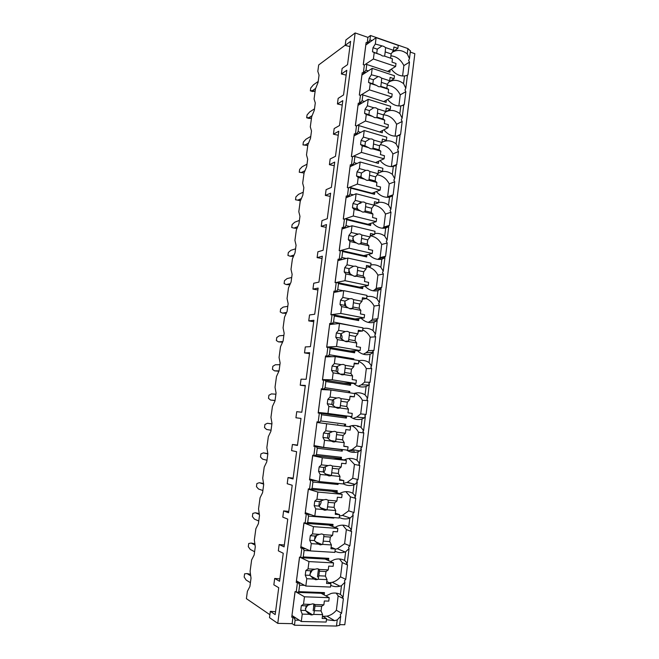 <?xml version="1.0" encoding="UTF-8"?>
<svg xmlns="http://www.w3.org/2000/svg" width="659" height="659" viewBox="0 0 659 659"><rect width="100%" height="100%" fill="white"/><g stroke="black" fill="none" stroke-linecap="round" stroke-linejoin="round"><path stroke-width="0.99" d="M339.682 624.641L344.797 624.748L414.841 53.676L410.277 52.094M410.409 50.998L407.905 48.56L370.506 35.512L367.928 37.382L355.16 32.95L345.893 39.968L345.176 45.405L349.921 46.567M345.201 45.183L318.684 64.961L317.819 71.353L319.055 75.134L318.066 82.416L315.439 88.965L314.071 99.007L315.29 102.952L314.302 110.284L311.674 116.75L310.298 126.858L311.501 130.976L310.504 138.365L307.877 144.733L306.501 154.923L307.687 159.206L306.682 166.653L304.063 172.938L302.67 183.202L303.84 187.658L302.827 195.163L300.207 201.349L298.807 211.696L299.96 216.325L298.939 223.887L296.336 229.983L294.919 240.403L296.056 245.214L295.026 252.834L292.423 258.83L290.998 269.333L292.118 274.325L291.08 282.003L288.485 287.901L287.052 298.486L288.148 303.659L287.102 311.394L284.515 317.193L283.073 327.861L284.153 333.215L283.098 341.016L280.52 346.708L279.062 357.458L280.124 363.01L279.062 370.869L276.492 376.462L275.025 387.286L276.063 393.028L274.992 400.952L272.431 406.438L270.948 417.353L271.978 423.292L270.898 431.266L268.337 436.653L266.846 447.65L267.851 453.787L266.763 461.827L264.21 467.099L262.71 478.187L263.691 484.522L262.595 492.627L260.05 497.792L258.542 508.962L259.506 515.503L258.402 523.674L255.865 528.724L254.341 539.985L255.28 546.731L254.168 554.969L251.639 559.895L250.099 571.254L251.021 578.207L249.901 586.51L247.38 591.321L246.392 598.66L269.893 614.715M352.804 483.747L346.931 482.487M354.361 451.209L349.954 450.394M346.164 75.11L341.395 73.989L346.799 70.282L343.553 94.954L338.166 98.364L337.424 103.974L342.227 105.061M338.256 135.252L333.429 134.205L338.784 131.232L335.48 156.315L330.151 158.984L329.401 164.684L334.245 165.689M330.208 196.382L325.34 195.418L330.629 193.194L327.276 218.697L322.004 220.6L321.238 226.399L326.139 227.322M322.037 258.517L317.111 257.636L322.342 256.194L318.931 282.126L313.725 283.238L312.943 289.128L317.893 289.968M313.725 321.683L308.742 320.892L313.915 320.258L310.438 346.634L305.298 346.931L304.507 352.911L309.516 353.669M305.274 385.919L300.24 385.21L305.339 385.416L301.814 412.246L296.739 411.686L295.932 417.773L300.998 418.432L297.44 445.468L292.398 444.479L297.489 445.097M288.757 511.425L283.617 510.898L288.584 512.784L292.201 485.255L287.209 483.739L288.032 477.544L293.14 478.121M279.886 578.89L274.688 578.462L279.573 581.271L283.255 553.263L278.337 550.842L279.169 544.54L284.342 545.018M355.16 32.95L277.76 623.365L269.506 617.648L270.338 611.338L275.569 611.709M274.688 578.462L273.847 584.821L278.724 587.713L275.19 614.6L270.338 611.338M283.617 510.898L282.793 517.142L287.752 519.111L284.095 546.879L279.169 544.54M292.398 444.479L291.591 450.616L296.616 451.695L293.033 478.978L288.032 477.544M304.507 352.911L309.648 352.697L306.147 379.296L301.039 379.172L300.24 385.21M312.943 289.128L318.14 288.09L314.705 314.244L309.532 314.953L308.742 320.892M321.238 226.399L326.502 224.562L323.116 250.28L317.885 251.796L317.111 257.636M329.401 164.684L334.723 162.081L331.395 187.378L326.098 189.668L325.34 195.418M337.424 103.974L342.812 100.629L339.533 125.507L334.179 128.554L333.429 134.205M345.176 45.405L350.604 41.352L347.54 64.648L342.128 68.429L341.395 73.989M295.932 417.773L300.998 418.416M390.177 69.87L389.881 72.193L365.737 64.121L364.353 65.043L363.257 64.681L366.124 42.522L367.22 42.901L367.928 37.382M364.353 65.043L363.315 73.067L362.219 72.712L359.394 95.069M386.38 100.061L386.092 102.359L361.799 94.558L360.432 95.398L359.328 95.053L362.219 72.712M360.432 95.398L359.386 103.488L358.282 103.142L355.432 125.688M382.558 130.498L382.269 132.772L357.837 125.251L356.47 126.001L355.366 125.671L358.282 103.142M356.47 126.001L355.415 134.148L354.311 133.826L351.436 156.562M378.694 161.191L378.414 163.432L353.842 156.199L352.483 156.85L351.371 156.537L354.311 133.826M352.483 156.85L351.42 165.071L350.308 164.766L347.408 187.683M374.806 192.14L374.526 194.339L350.827 188.153L349.814 187.403L348.463 187.963L347.342 187.667L350.308 164.766M348.463 187.963L347.392 196.25L346.263 195.962L343.339 219.068M370.885 223.343L370.613 225.51L346.749 219.711L345.753 218.862L343.273 219.052L346.263 195.962M344.402 219.332L343.323 227.693L342.194 227.421L339.245 250.717M366.931 254.802L366.659 256.936L342.647 251.532L341.659 250.593L339.179 250.708L342.194 227.421M340.316 250.964L339.228 259.391L338.092 259.144L335.118 282.637M362.936 286.525L362.672 288.626L338.512 283.625L337.523 282.587L335.052 282.62L338.092 259.144M336.189 282.859L335.093 291.36L333.948 291.13L330.95 314.821M358.916 318.519L358.661 320.587L334.335 315.99L333.355 314.854L330.884 314.804L333.948 291.13M332.029 315.027L330.925 323.602L329.772 323.388L326.749 347.277M354.863 350.777L354.608 352.812L330.126 348.627L329.154 347.4L326.683 347.268L329.772 323.388M327.836 347.466L326.724 356.115L325.562 355.918L322.506 380.012L323.775 380.185M350.769 383.307L350.522 385.309L325.884 381.545L324.92 380.218L322.44 380.004L325.562 355.918M323.61 380.185L322.482 388.901L321.312 388.728L318.239 413.028M346.642 416.117L346.403 418.078L321.6 414.75L320.645 413.317L318.165 413.02L321.312 388.728M319.343 413.177L318.206 421.974L317.028 421.818L313.939 446.25L317.028 421.818M313.857 446.324L315.043 446.456L313.89 455.328L312.712 455.196L309.508 479.909L310.702 480.024L309.541 488.97L308.354 488.863L305.125 513.789L306.32 513.888L305.158 522.908L303.956 522.818L300.702 547.967L301.904 548.041L300.726 557.143L299.524 557.069L296.237 582.441L297.448 582.49L296.262 591.675L295.051 591.625L291.739 617.211L292.958 617.244L292.126 623.661L277.76 623.365M363.323 64.706L366.124 42.522M369.658 42.275L368.603 41.912L367.22 42.901M299.326 620.234L295.108 620.135L294.211 618.051L292.958 617.244M295.108 620.135L294.458 625.21L292.126 623.661M304.573 585.357L299.623 585.151L298.708 583.182L297.448 582.49M299.623 585.151L298.782 591.65L324.459 592.622L323.149 593.355L297.522 592.4L298.782 591.65M297.522 592.4L296.262 591.675M310.167 550.842L304.096 550.479L303.173 548.617L301.904 548.041M304.096 550.479L303.264 556.913L328.767 558.354L328.487 560.595M300.726 557.143L301.995 557.753L303.264 556.913M333.891 517.603L333.825 518.089L308.527 516.104L307.596 514.349L306.32 513.888M308.527 516.104L307.704 522.48L333.034 524.391L332.762 526.557M305.158 522.908L306.427 523.403L307.704 522.48M338.182 483.434L338.051 484.472L312.918 482.026L311.987 480.386L310.702 480.024M312.918 482.026L312.102 488.352L337.268 490.716L337.004 492.808M309.541 488.97L310.826 489.357L312.102 488.352M342.441 449.562L342.243 451.135L317.276 448.244L316.336 446.703L315.043 446.456M317.276 448.244L316.468 454.512L341.469 457.321L341.214 459.339M313.89 455.328L315.183 455.608L316.468 454.512M321.6 414.75L320.793 420.969L345.629 424.215L345.382 426.167M318.206 421.974L319.508 422.139L320.793 420.969M325.884 381.545L325.085 387.714L349.756 391.397L349.583 392.789M322.482 388.901L323.791 388.967L325.085 387.714M330.126 348.627L329.335 354.74L353.85 358.842L353.743 359.699M326.724 356.115L328.034 356.074L329.335 354.74M334.335 315.99L333.553 322.053L357.862 326.889M330.925 323.602L332.251 323.454L333.553 322.053M338.512 283.625L337.738 289.631L343.141 290.734M335.093 291.36L336.419 291.113L337.738 289.631M342.647 251.532L341.881 257.488L346.288 258.468M339.228 259.391L340.563 259.045L341.881 257.488M346.749 219.711L345.991 225.617L349.74 226.515M343.323 227.693L344.673 227.248L345.991 225.617M350.827 188.153L350.069 194.01L353.339 194.858M347.392 196.25L348.743 195.715L350.069 194.01M354.855 156.858L354.105 162.674L357.021 163.473M351.42 165.071L352.779 164.445L354.105 162.674M358.858 125.828L358.117 131.586L360.753 132.36M355.415 134.148L356.783 133.431L358.117 131.586M362.829 95.044L362.096 100.761L364.509 101.511M359.386 103.488L362.096 100.761M366.766 64.524L366.033 70.192L368.266 70.925M363.315 73.067L366.033 70.192M368.603 41.912L369.946 39.869L372.022 40.586M370.506 35.512L369.946 39.869M296.023 618.093L294.211 618.051M295.117 591.625L291.739 617.211M326.444 619.724L334.632 620.679L337.243 619.88L336.477 626.05L294.458 625.21M330.744 585.332C333.635 586.741 336.691 587.029 339.92 586.189L341.469 585.686L340.39 594.426C337.523 592.968 334.451 592.647 331.156 593.454L325.958 595.917M324.459 592.622L324.162 594.937M335.011 551.229C338.215 552.835 341.584 553.082 345.11 551.97L345.662 551.781L344.591 560.447C341.411 558.783 338.009 558.494 334.393 559.606L330.48 561.509M339.237 517.422C342.606 519.168 346.14 519.416 349.822 518.163L348.759 526.763C345.275 524.885 341.576 524.646 337.663 526.063L335.003 527.389M343.43 483.904C346.774 485.699 350.283 486.012 353.941 484.835L352.886 493.36C349.113 491.268 345.135 491.087 340.975 492.817L339.542 493.542M346.601 450.048C350.16 452.42 353.974 452.997 358.026 451.794L356.989 460.237C352.927 457.947 348.702 457.816 344.319 459.858L344.138 459.957M349.945 416.472C353.644 419.379 357.689 420.228 362.079 419.017L361.05 427.403C357.153 425.113 353.084 424.857 348.842 426.62M353.611 383.398C357.367 386.644 361.527 387.69 366.099 386.528L365.078 394.84C361.577 392.698 357.878 392.237 353.982 393.448M357.367 350.67C361.148 354.188 365.383 355.399 370.086 354.303L369.065 362.541C365.86 360.514 362.45 359.913 358.826 360.745M361.157 318.264C364.946 322.012 369.238 323.371 374.04 322.35L373.027 330.521C369.839 328.446 366.453 327.787 362.854 328.544M364.962 286.154C368.76 290.1 373.085 291.599 377.961 290.66L376.956 298.766C373.793 296.641 370.424 295.924 366.849 296.616M368.768 254.341C372.557 258.46 376.915 260.083 381.849 259.226L380.853 267.266C377.706 265.099 374.353 264.325 370.803 264.951M372.574 222.8C376.355 227.075 380.729 228.83 385.704 228.055L384.716 236.029C381.586 233.821 378.258 232.989 374.732 233.55M376.363 191.547C380.136 195.954 384.518 197.824 389.527 197.14L388.546 205.048C385.441 202.799 382.129 201.918 378.628 202.404M380.136 160.549C383.892 165.088 388.283 167.065 393.316 166.48L392.352 174.322C389.082 171.9 385.622 170.994 381.965 171.604M383.892 129.823C387.632 134.477 392.031 136.561 397.08 136.059L396.117 143.843C392.154 140.894 388.069 140.103 383.859 141.463M387.624 99.352C391.355 104.114 395.746 106.297 400.812 105.893L399.856 113.603C394.963 109.987 390.144 109.485 385.408 112.104M391.339 69.137C395.046 74.006 399.436 76.279 404.511 75.966L403.563 83.619C398.489 79.805 393.555 79.319 388.761 82.153M407.905 48.56L407.246 53.873C402.13 49.944 397.179 49.409 392.393 52.242L392.138 52.415M322.828 616.338L326.996 616.157C330.629 615.358 333.751 613.389 336.37 610.242L338.149 595.893L336.189 593.116M313.182 610.778L314.03 604.048M308.873 614.023L309.944 614.048M337.243 619.88L340.719 616.231L340.233 614.682L341.576 613.191L343.372 598.66L342.4 597.103L343.092 596.972L340.39 594.426M343.372 598.66L338.149 595.893M407.064 75.505L407.929 74.772L409.486 62.144L408.613 60.471L409.47 58.651L407.246 53.873M341.469 585.686L344.912 582.243L344.41 580.818L345.753 579.36L347.524 564.952L346.56 563.387L347.26 563.148L344.591 560.447M345.662 551.781L349.064 548.543L348.553 547.242L349.88 545.817L351.642 531.533L350.687 529.96L351.395 529.605L348.759 526.763M339.393 516.162L342.392 515.387L350.184 518.023L353.183 515.124L352.664 513.954L353.982 512.562L355.728 498.393L354.773 496.812L355.498 496.351L352.886 493.36M343.487 483.385L347.309 482.33L355.094 484.34L357.269 481.993L356.733 480.938L358.043 479.579L359.773 465.534L358.834 463.944L359.567 463.376L356.989 460.237M347.886 450.838L352.112 449.545L359.822 450.945L361.321 449.133L360.778 448.202L362.079 446.876L363.793 432.947L362.854 431.357L363.595 430.673L361.05 427.403M353.067 418.424L356.816 417.04L364.394 417.847L365.341 416.554L364.781 415.747L366.075 414.445L367.771 400.639L366.841 399.033L367.598 398.25L365.078 394.84M358.199 386.215L361.412 384.807L368.809 385.062L369.32 384.246L368.752 383.554L370.037 382.286L371.725 368.587L370.795 366.981L371.561 366.091L369.065 362.541M363.266 354.196L365.902 352.862L373.274 352.203L372.689 351.626L373.966 350.39L375.638 336.807L374.716 335.184L375.49 334.204L373.027 330.521M368.241 322.383L370.309 321.197L377.179 320.472L376.594 319.961L377.862 318.758L379.526 305.282L378.612 303.659L379.395 302.58L376.956 298.766M373.118 290.784L374.625 289.803L381.083 288.7L380.474 288.56L381.734 287.382L383.381 274.02L382.467 272.389L383.258 271.211L380.853 267.266M381.849 259.226L384.93 257.661L384.312 257.414L385.564 256.269L387.204 243.014L386.298 241.375L387.097 240.098L384.716 236.029M385.704 228.055L388.752 226.663L388.126 226.523L389.37 225.403L390.993 212.256L390.087 210.608L390.902 209.241L388.546 205.048M389.527 197.14L392.542 195.912L391.907 195.88L393.143 194.792L394.749 181.752L393.851 180.096L394.675 178.638L392.352 174.322M391.957 166.612L396.685 164.618L395.606 165.87M396.685 164.618L398.481 151.488L397.591 149.832L398.415 148.275L396.117 143.843M397.08 136.059L400.038 135.161L399.379 135.334L400.598 134.296L402.179 121.47L401.29 119.806L402.13 118.159L399.856 113.603M400.812 105.893L403.736 105.152L404.28 104.419L405.845 91.692L404.972 90.019L405.812 88.29L403.563 83.619M407.344 75.414L404.511 75.966M407.929 74.772L406.405 75.678M339.607 625.259L336.477 626.05M355.094 484.34L353.941 484.835M359.822 450.945L358.026 451.794M364.394 417.847L362.079 419.017M368.809 385.062L366.099 386.528M373.076 352.606L370.086 354.303M377.179 320.472L374.04 322.35M381.083 288.7L377.961 290.66M395.655 165.483L393.316 166.48M341.576 613.191L336.37 610.242M313.898 604.006L313.593 606.395M355.514 275.981L355.456 276.426L354.435 276.212M250.708 575.826L247.01 573.577L244.596 573.841L244.159 577.037L246.137 580.019L250.42 582.704M250.502 574.253L247.01 573.577M255.041 545.042L251.153 543.057L248.723 543.51L248.286 546.682L250.288 549.441L254.605 551.731M254.868 543.799L251.153 543.057M259.349 514.465L255.264 512.768L252.817 513.41L252.389 516.557L254.407 519.103L258.756 521.005M259.218 513.542L255.264 512.768M263.625 484.101L259.349 482.709L256.886 483.533L256.458 486.663L258.493 489.003L262.883 490.51M263.534 483.484L259.349 482.709M267.834 453.927L263.402 452.881L260.923 453.894L260.494 456.992L262.554 459.125L266.977 460.254M267.818 453.606L263.402 452.881M271.887 423.951L267.422 423.276L264.926 424.47L264.506 427.551L266.582 429.479L271.038 430.228M271.895 423.894L267.422 423.276M359.765 426.702L357.442 426.406M275.907 394.206L271.409 393.901L268.897 395.268L268.485 398.324L270.577 400.054L275.067 400.433M275.05 400.565L270.577 400.054M279.902 364.691L275.371 364.748L272.842 366.289L272.431 369.32L274.539 370.852L279.062 370.869M278.889 371.239L274.539 370.852M283.856 335.398L279.301 335.81L276.764 337.532L276.352 340.538L278.477 341.873L282.859 341.543M282.579 342.169L278.477 341.873M287.794 306.328L283.205 307.094L280.643 308.98L280.24 311.962L282.382 313.107L286.632 312.465M286.237 313.346L282.382 313.107M291.69 277.472L287.069 278.584L284.507 280.643L284.103 283.609L286.261 284.556L290.364 283.634M289.853 284.787L286.261 284.556M295.562 248.838L290.916 250.296L288.329 252.512L287.934 255.453L290.108 256.219L294.071 255.041M293.444 256.466L290.108 256.219M299.408 220.419L294.73 222.215L292.135 224.587L291.731 227.512L293.93 228.088L297.744 226.688M297.011 228.401L293.93 228.088M300.537 200.575L295.512 199.776L297.72 200.171L301.385 198.573M295.512 199.776L295.907 196.876L298.519 194.339L303.222 192.214M300.109 200.764L297.72 200.171M304.054 172.987L299.26 172.238L301.484 172.46L304.993 170.689M299.26 172.238L299.647 169.363L302.275 166.661L307.012 164.215M303.857 173.078L301.484 172.46M307.778 145.491L302.975 144.906L305.224 144.947L308.577 143.036M302.975 144.906L303.371 142.047L306.007 139.197L310.768 136.421M307.58 145.606L305.224 144.947M311.476 118.2L309.005 118.447L306.674 117.763L308.931 117.64L312.135 115.613M306.674 117.763L307.061 114.93L309.705 111.931L314.5 108.842M311.279 118.323L308.931 117.64M315.142 91.107L312.663 91.543L310.34 90.827L312.613 90.53L315.653 88.413M310.34 90.827L310.727 88.009L313.387 84.854L318.198 81.461M314.944 91.247L312.613 90.53M329.22 582.754L332.227 582.309C335.431 581.419 338.191 579.599 340.505 576.831L342.276 562.605L339.509 558.964M345.753 579.36L340.505 576.831M300.768 583.273L298.708 583.182M299.59 557.077L296.237 582.441M301.995 557.753L327.449 559.178L328.767 558.354M347.524 564.952L342.276 562.605M317.473 576.946L318.486 568.956M326.798 581.518L330.958 583.635L326.551 583.446L327.037 579.632L318.223 579.236L318.816 575.768L325.422 576.081L327.037 579.632M325.093 559.046L333.545 562.918L333.116 566.32L328.734 566.097L328.256 569.895L319.458 569.458L317.308 568.725L314.994 569.228L308.041 568.882L305.842 570.537L305.249 575.134L310.002 575.356L313.75 579.039L306.773 578.726L305.834 586.049L330.53 587.062L330.958 583.635M333.545 562.918L308.972 561.583L308.041 568.882M313.75 579.039L315.908 579.755L318.223 579.236M328.256 569.895L325.991 571.534L325.422 576.081M318.816 575.768L319.393 571.213L325.991 571.534M319.393 571.213L319.458 569.458M314.994 569.228L310.595 570.776L310.002 575.356M305.842 570.537L310.595 570.776M305.249 575.134L306.773 578.726M309.821 574.277L312.424 569.977M296.501 580.933L305.834 586.049M299.647 557.077L308.972 561.583M335.258 549.219L337.359 548.716L344.616 543.7L346.362 529.597L342.721 525.141M349.88 545.817L344.616 543.7M305.603 548.766L303.173 548.617M304.021 522.826L300.702 547.967M306.427 523.403L331.716 525.297L333.034 524.391M351.642 531.533L346.362 529.597M331.106 547.225L335.291 548.996L330.917 548.725L331.395 544.944L322.638 544.383L323.207 541.146L329.764 541.574L331.395 544.944M328.792 525.075L337.853 528.452L337.433 531.829L333.075 531.516L332.606 535.289L323.866 534.688L321.732 533.922L319.434 534.375L312.523 533.897L310.315 535.701L309.73 540.256L314.45 540.569L318.198 544.095L311.27 543.65L310.34 550.916L334.863 552.39L335.291 548.996M337.853 528.452L313.445 526.665L312.523 533.897M318.198 544.095L320.34 544.853L322.638 544.383M332.606 535.289L330.332 537.069L329.764 541.574M323.207 541.146L323.775 536.624L330.332 537.069M323.775 536.624L323.866 534.688M319.434 534.375L315.035 536.022L314.45 540.569M310.315 535.701L315.035 536.022M309.73 540.256L311.27 543.65M314.343 540.1L316.814 535.19M300.941 546.649L310.34 550.916M304.005 522.974L313.445 526.665M342.392 515.387L348.685 510.849L350.423 496.861L345.835 491.647M353.982 512.562L348.685 510.849M333.528 517.57L333.825 518.089M310.677 514.597L307.596 514.349M308.42 488.871L305.125 513.789M310.826 489.357L335.942 491.696L337.268 490.716M355.728 498.393L350.423 496.861M325.941 510.132L326.016 509.605M335.373 513.229L339.583 514.654L335.242 514.3L335.711 510.552L327.021 509.827L327.556 506.82L334.072 507.372L335.711 510.552M331.889 491.326L342.128 494.291L341.708 497.636L337.383 497.248L336.914 500.988L328.231 500.222L326.114 499.423L323.833 499.827L316.963 499.225L314.747 501.169L314.17 505.684L318.857 506.087L322.605 509.465L315.727 508.896L314.804 516.096L339.163 518.015L339.583 514.654M342.128 494.291L317.885 492.059L316.963 499.225M322.605 509.465L324.739 510.255L327.021 509.827M336.914 500.988L334.632 502.908L334.072 507.372M327.556 506.82L328.124 502.339L334.632 502.908M328.124 502.339L328.231 500.222M323.833 499.827L319.434 501.581L318.857 506.087M314.747 501.169L319.434 501.581M314.17 505.684L315.727 508.896M318.915 506.153C320.546 504.753 321.262 502.949 321.065 500.758M305.339 512.661L314.804 516.096M308.379 489.192L317.885 492.059M347.309 482.33L352.722 478.269L354.443 464.397L348.866 458.491M358.043 479.579L352.722 478.269M337.367 483.352L338.051 484.472M316.485 480.823L311.987 480.386M312.778 455.204L309.508 479.909M309.689 479.06L310.257 479.118M315.183 455.608L340.135 458.392L341.469 457.321M359.773 465.534L354.443 464.397M330.283 475.913L330.373 475.23M341.181 466.976L338.899 469.035L338.339 473.459L339.995 476.457L331.353 475.584L332.564 466.053L341.181 466.976L341.65 463.269L345.95 463.738L346.362 460.419L332.993 457.626L312.753 455.369M339.607 479.521L343.841 480.609L339.525 480.18L339.995 476.457M332.564 466.053L330.456 465.221L328.19 465.584L321.37 464.859L319.145 466.943L318.569 471.416L323.231 471.902L326.971 475.139L320.142 474.439L319.228 481.581L343.421 483.945L343.841 480.609M346.362 460.419L322.284 457.75L321.37 464.859M326.971 475.139L329.088 475.963L331.353 475.584M332.424 468.351L338.899 469.035M328.19 465.584L323.8 467.437L323.231 471.902M319.145 466.943L323.8 467.437M331.864 472.791L338.339 473.459M318.569 471.416L320.142 474.439M323.602 472.33C325.134 470.74 325.661 468.854 325.192 466.671M309.705 478.961L319.228 481.581M312.712 455.69L322.284 457.75M352.112 449.545L356.733 445.962L358.438 432.197C356.873 429.223 354.674 427.048 351.84 425.681M362.079 446.876L356.733 445.962M338.52 449.1L341.238 449.611L342.243 451.135M341.238 449.611L316.336 446.703M313.972 445.97L319.928 446.67M319.508 422.139L317.094 421.834M345.629 424.215L344.295 425.368M337.68 425.162L337.762 424.52M363.793 432.947L358.438 432.197M334.591 441.942L334.69 441.201M345.415 433.26L343.125 435.451L342.573 439.841L344.237 442.667L335.662 441.629L336.856 432.189L345.415 433.26L345.876 429.586L350.151 430.138L350.563 426.843L317.012 422.477M343.809 446.102L348.059 446.86L343.776 446.349L344.237 442.667M336.856 432.189L334.764 431.315L332.507 431.637L325.735 430.788L323.503 433.012L322.935 437.444L327.564 438.013L331.304 441.102L324.516 440.286L323.61 447.362L347.647 450.163L348.059 446.86M350.563 426.843L326.642 423.745L325.735 430.788M331.304 441.102L333.413 441.967L335.662 441.629M336.7 434.652L343.125 435.451M332.507 431.637L328.124 433.589L327.564 438.013M323.503 433.012L328.124 433.589M336.139 439.059L342.573 439.841M322.935 437.444L324.516 440.286M328.24 438.737C329.615 436.991 329.937 435.055 329.212 432.938M314.03 445.55L323.61 447.362M317.012 422.485L326.642 423.745M356.816 417.04L360.704 413.918L362.392 400.268C360.621 396.883 358.084 394.527 354.773 393.209M366.075 414.445L360.704 413.918M320.645 413.317L345.39 416.661L346.403 418.078M338.874 415.78L338.932 415.294M323.791 388.967L348.397 392.616L349.756 391.397M324.615 389.716L321.32 389.23M367.771 400.639L362.392 400.268M338.866 408.259L338.965 407.509M318.305 412.518L351.832 416.677L352.244 413.399L347.985 412.814L348.446 409.157L339.92 407.97L340.373 405.614L346.766 406.512L348.446 409.157M350.028 396.553L354.311 396.817L354.723 393.555L330.958 390.029L330.068 397.015L327.82 399.37L332.416 400.029L331.856 404.42L335.596 407.369L328.857 406.43L327.96 413.448L351.832 416.677M354.311 396.817L350.077 396.199L349.616 399.84L341.107 398.613L339.031 397.707L336.79 397.987L330.068 397.015M335.596 407.369L337.688 408.267L339.92 407.97M349.616 399.84L347.309 402.163L346.766 406.512M340.373 405.614L340.925 401.249L347.309 402.163M340.925 401.249L341.107 398.613M336.79 397.987L332.416 400.029M327.82 399.37L327.259 403.769L328.857 406.43M327.259 403.769L331.856 404.42M332.82 405.376C333.981 403.489 334.097 401.553 333.149 399.56M318.313 412.427L327.96 413.448M321.279 389.551L330.958 390.029M361.412 384.807L364.641 382.138L366.322 368.595C364.551 365.193 362.03 362.812 358.735 361.445M370.037 382.286L364.641 382.138M324.92 380.218L349.501 383.983L350.522 385.309M328.034 356.074L331.889 356.708M325.53 356.898L335.242 356.61L334.36 363.537L332.103 366.025L336.667 366.766L336.115 371.116L339.855 373.925L333.157 372.87L332.268 379.823L355.984 383.48L356.387 380.227L352.161 379.568L352.614 375.943L344.155 374.609L344.575 372.459L350.926 373.472L352.614 375.943M353.85 358.842L353.076 359.592M371.725 368.587L366.322 368.595M343.1 374.872L343.191 374.147M343.636 383.085L355.984 383.48M354.138 363.842L358.447 363.784L358.85 360.547L335.242 356.61M358.447 363.784L354.229 363.093L353.776 366.701L345.332 365.325L343.265 364.394L341.041 364.625L334.36 363.537M339.855 373.925L341.93 374.856L344.155 374.609M353.776 366.701L351.469 369.155L350.926 373.472M344.575 372.459L345.127 368.126L351.469 369.155M345.127 368.126L345.332 365.325M341.041 364.625L336.667 366.766M332.103 366.025L331.543 370.383L333.157 372.87M331.543 370.383L336.115 371.116M337.317 372.22C338.232 370.251 338.141 368.356 337.021 366.519M322.564 379.584L332.268 379.823M365.902 352.862L368.546 350.613L370.21 337.186C368.455 333.775 365.943 331.362 362.681 329.937M373.966 350.39L368.546 350.613M329.154 347.4L353.578 351.585L354.608 352.812M332.251 323.454L334.986 323.964M375.638 336.807L370.21 337.186M347.301 341.774L347.384 341.107M350.053 350.975L360.102 350.555L360.506 347.334L356.305 346.601L356.75 343.009L348.347 341.527L348.743 339.583L355.044 340.703L356.75 343.009M358.208 331.403L362.541 331.032L362.944 327.828L339.492 323.478L338.611 330.34L336.354 332.968L340.884 333.784L340.332 338.092L344.08 340.777L337.424 339.599L336.543 346.494L360.102 350.555M362.541 331.032L358.356 330.266L357.903 333.849L349.509 332.325L347.458 331.353L345.25 331.551L338.611 330.34M344.08 340.777L346.14 341.733L348.347 341.527M357.903 333.849L355.588 336.428L355.044 340.703M348.743 339.583L349.286 335.291L355.588 336.428M349.286 335.291L349.509 332.325M345.25 331.551L340.884 333.784M336.354 332.968L335.793 337.284L337.424 339.599M335.793 337.284L340.332 338.092M341.716 339.278C342.367 337.293 342.079 335.48 340.851 333.833M326.782 347.013L336.543 346.494M329.689 324.525L339.492 323.478M370.309 321.197L372.426 319.351L374.073 306.031C372.286 302.522 369.715 300.043 366.363 298.601M377.862 318.758L372.426 319.351M333.355 314.854L357.623 319.45L358.661 320.587M336.419 291.113L338.602 291.558M379.526 305.282L374.073 306.031M351.461 308.956L351.535 308.379M355.012 318.956L364.18 317.918L364.584 314.722L360.407 313.915L360.852 310.356L352.499 308.725L352.87 306.995L359.139 308.223L360.852 310.356M362.252 299.235L366.602 298.56L366.997 295.38L343.701 290.635L342.828 297.44L340.563 300.183L345.061 301.081L344.517 305.356L348.257 307.901L341.65 306.616L340.777 313.445L364.18 317.918M366.602 298.56L362.442 297.72L361.997 301.27L353.661 299.606L351.618 298.609L349.427 298.758L342.828 297.44M348.257 307.901L350.308 308.89L352.499 308.725M361.997 301.27L359.666 303.972L359.139 308.223M352.87 306.995L353.413 302.736L359.666 303.972M353.413 302.736L353.661 299.606M349.427 298.758L345.061 301.081M340.563 300.183L340.011 304.474L341.65 306.616M340.011 304.474L344.517 305.356M346.016 306.55L344.789 301.624M330.958 314.722L340.777 313.445M333.849 292.423L343.701 290.635M374.625 289.803L376.264 288.337L377.904 275.124C375.688 270.824 372.442 268.081 368.183 266.911M381.734 287.382L376.264 288.337M337.523 282.587L361.634 287.596L362.672 288.626M340.563 259.045L342.416 259.457M383.381 274.02L377.904 275.124M355.588 276.418L355.654 275.956M359.517 287.151L368.224 285.561L368.62 282.39L364.476 281.508L364.921 277.983L356.618 276.212L356.964 274.671L363.191 276.006L364.921 277.983M366.256 267.34L370.63 266.368L371.025 263.213L347.878 258.064L347.013 264.811L344.731 267.686L349.212 268.658L348.669 272.892L352.408 275.314L345.843 273.913L344.978 280.685L368.224 285.561M370.63 266.368L366.495 265.453L366.05 268.971L357.771 267.159L355.736 266.137L353.562 266.244L347.013 264.811M352.408 275.314L354.443 276.335L356.618 276.212M366.05 268.971L363.719 271.796L363.191 276.006M356.964 274.671L357.499 270.454L363.719 271.796M357.499 270.454L357.771 267.159M353.562 266.244L349.212 268.658M344.731 267.686L344.187 271.936L345.843 273.913M344.187 271.936L348.669 272.892M350.184 274.029L348.726 269.737M335.274 282.67L344.978 280.685M337.968 260.585L347.878 258.064M377.887 259.399L380.078 257.57L381.701 244.473C379.082 239.448 375.251 236.556 370.218 235.79M385.564 256.269L380.078 257.57M341.659 250.593L365.613 255.997L366.659 256.936M344.673 227.248L346.296 227.635M387.204 243.014L381.701 244.473M357.656 234.596L356.692 234.365M363.801 255.585L372.236 253.468L372.632 250.321L368.513 249.382L368.949 245.873L360.704 243.97L361.025 242.627L367.211 244.061L368.949 245.873M370.226 235.708L374.617 234.439L375.012 231.309L352.013 225.773L351.156 232.47L348.875 235.461L353.315 236.507L352.779 240.708L356.519 242.998L350.003 241.491L349.138 248.204L372.236 253.468M374.617 234.439L370.515 233.459L370.078 236.943L361.84 234.999L359.83 233.937L357.664 234.011L351.156 232.47M356.519 242.998L358.545 244.052L360.704 243.97M370.078 236.943L367.738 239.892L367.211 244.061M361.025 242.627L361.56 238.443L367.738 239.892M361.56 238.443L361.84 234.999M357.664 234.011L353.315 236.507M348.875 235.461L348.331 239.678L350.003 241.491M348.331 239.678L352.779 240.708M354.212 241.721L352.689 238.171M339.682 250.815L349.138 248.204M342.054 229.019L352.013 225.773M382.533 228.236L383.859 227.058L385.474 214.06C382.863 209.01 379.049 206.069 374.032 205.229M389.37 225.403L383.859 227.058M345.753 218.862L369.559 224.661L370.613 225.51M348.743 195.715L350.209 196.094M361.033 203.063L359.971 202.791M390.993 212.256L385.474 214.06M360.036 203.433L359.229 203.227M367.953 224.266L376.215 221.646L376.61 218.533L372.516 217.511L372.953 214.043L364.757 211.992L365.053 210.847L371.198 212.387L372.953 214.043M374.172 204.339L378.579 202.774L378.966 199.669L356.115 193.762L355.267 200.394L352.977 203.507L357.392 204.628L356.857 208.796L360.597 210.954L354.122 209.34L353.265 215.995L376.215 221.646M378.579 202.774L374.501 201.728L374.065 205.188L365.885 203.104L363.883 202.008L361.733 202.041L355.267 200.394M360.597 210.954L362.607 212.041L364.757 211.992M374.065 205.188L371.717 208.252L371.198 212.387M365.053 210.847L365.58 206.695L371.717 208.252M365.58 206.695L365.885 203.104M361.733 202.041L357.392 204.628M352.977 203.507L352.441 207.692L354.122 209.34M352.441 207.692L356.857 208.796M358.068 209.603L356.684 206.942M343.965 219.225L353.265 215.995M346.107 197.708L356.115 193.762M387.064 197.305L387.616 196.794L389.214 183.894C386.454 178.564 382.442 175.541 377.179 174.833M393.143 194.792L387.616 196.794M349.814 187.403L373.464 193.581L374.526 194.339M352.779 164.445L354.122 164.808M394.749 181.752L389.214 183.894M367.763 180.442L369.246 179.825L369.048 179.339L375.152 180.978L376.915 182.477L368.776 180.294L369.262 179.833M372.022 193.202L380.161 190.089L380.548 186.999L376.487 185.92L376.915 182.477M378.077 173.235L382.508 171.373L382.887 168.3L360.185 162.015L359.344 168.589L357.046 171.826L361.437 173.02L360.901 177.147L364.641 179.19L358.208 177.46L357.359 184.067L380.161 190.089M382.508 171.373L378.447 170.261L378.019 173.696L369.897 171.472L367.903 170.352L365.77 170.343L359.344 168.589M364.641 179.19L366.643 180.294L368.776 180.294M378.019 173.696L375.663 176.876L375.152 180.978M369.048 179.339L369.567 175.22L375.663 176.876M369.567 175.22L369.897 171.472M365.77 170.343L361.437 173.02M357.046 171.826L356.511 175.969L358.208 177.46M356.511 175.969L360.901 177.147M361.717 177.666L360.728 176.06M348.158 187.881L357.359 184.067M350.127 166.653L360.185 162.015M396.883 164.421L391.685 166.612M353.842 156.199L378.414 163.432M356.783 133.431L358.035 133.793M398.481 151.488L392.921 153.967C390.021 148.374 385.828 145.285 380.342 144.7M391.355 166.612L392.921 153.967M376.017 162.386L384.073 158.803L384.461 155.738L380.416 154.585L380.844 151.175L372.755 148.86L373.002 148.086L379.073 149.824L380.844 151.175M381.956 142.377L386.396 140.235L386.784 137.187L364.221 130.531L363.389 137.056L361.083 140.408L365.44 141.669L364.913 145.771L368.653 147.682L362.261 145.853L361.42 152.402L384.073 158.803M386.396 140.235L382.368 139.057L381.94 142.459L373.867 140.112L371.89 138.967L369.773 138.917L363.389 137.056M368.653 147.682L370.638 148.819L372.755 148.86M381.94 142.459L379.584 145.754L379.073 149.824M373.002 148.086L373.521 144.008L379.584 145.754M373.521 144.008L373.867 140.112M369.773 138.917L365.44 141.669M361.083 140.408L360.555 144.519L362.261 145.853M360.555 144.519L364.913 145.771M352.285 156.793L361.42 152.402M354.114 135.853L364.221 130.531M400.598 134.296L396.866 136.092M357.837 125.251L382.269 132.772M360.753 102.672L361.923 103.035M402.179 121.47L396.594 124.279C393.571 118.431 389.214 115.276 383.522 114.823M395.128 136.166L396.594 124.279M379.955 131.816L387.962 127.764L388.34 124.724L384.321 123.513L384.749 120.127L376.709 117.681L376.932 117.096L382.961 118.933L384.749 120.127M385.531 111.923L390.26 109.361L390.639 106.33L368.224 99.32L367.392 105.786L365.078 109.254L369.411 110.588L368.892 114.65L372.632 116.437L366.28 114.509L365.44 121.001L387.962 127.764M390.26 109.361L386.256 108.117L385.836 111.486L377.805 109.007L375.844 107.829L373.735 107.747L367.392 105.786M372.632 116.437L374.6 117.607L376.709 117.681M385.836 111.486L383.464 114.897L382.961 118.933M376.932 117.096L377.442 113.051L383.464 114.897M377.442 113.051L377.805 109.007M373.735 107.747L369.411 110.588M365.078 109.254L364.559 113.332L366.28 114.509M364.559 113.332L368.892 114.65M356.354 125.96L365.44 121.001M358.068 105.308L368.224 99.32M404.28 104.419L401.801 105.745M361.799 94.558L386.092 102.359M364.691 72.169L365.803 72.531M405.845 91.692L400.252 94.83C397.229 88.94 392.879 85.728 387.204 85.2M398.868 105.959L400.252 94.83M383.851 101.494L391.808 96.988L392.179 93.973L388.192 92.697L388.612 89.336L380.63 86.766L380.828 86.362L386.817 88.29L388.612 89.336M389.008 81.79L394.09 78.734L394.461 75.736L372.195 68.363L371.371 74.78L369.048 78.355L373.356 79.755L372.837 83.784L376.577 85.456L370.259 83.429L369.435 89.863L391.808 96.988M394.09 78.734L390.112 77.424L389.691 80.769L381.718 78.166L379.765 76.963L371.371 74.78M376.577 85.456L378.538 86.659L380.63 86.766M389.691 80.769L387.319 84.294L386.817 88.29M380.828 86.362L381.33 82.35L387.319 84.294M381.33 82.35L381.718 78.166M377.673 76.839L373.356 79.755M369.048 78.355L368.529 82.4L370.259 83.429M368.529 82.4L372.837 83.784M360.382 95.382L369.435 89.863M361.989 75.019L372.195 68.363M409.486 62.144L403.868 65.603C400.87 59.697 396.545 56.435 390.902 55.809M402.583 75.999L403.868 65.603M392.443 51.946L397.888 48.362L393.934 46.987L393.514 50.306L385.597 47.572L383.653 46.344L375.309 44.021L372.986 47.712L372.467 51.723L380.482 54.738L374.213 52.605L373.389 58.989L365.737 64.121L389.881 72.193M387.698 71.419L395.622 66.468L395.993 63.478L392.031 62.135L392.451 58.808L384.51 56.106L392.451 58.808M397.888 48.362L398.258 45.38L376.124 37.662L375.309 44.021M373.389 58.989L395.622 66.468M380.482 54.738L382.434 55.957L384.51 56.106M393.514 50.306L391.141 53.939L390.639 57.901M384.691 55.883L385.194 51.896L391.141 53.939M385.194 51.896L385.597 47.572M381.577 46.188L377.261 49.178L376.75 53.181M372.986 47.712L377.261 49.178M372.467 51.723L374.213 52.605M365.877 44.969L376.124 37.662M322.449 616.116L326.584 618.587L322.152 618.48L322.638 614.633L313.766 614.402L314.392 610.704L321.04 610.893L322.638 614.633M321.131 593.281L329.195 597.68L328.767 601.123L324.352 600.975L323.874 604.814L315.018 604.534L312.852 603.842L310.521 604.394L303.511 604.171L301.328 605.687L300.726 610.325L305.521 610.456L309.26 614.287L302.242 614.106L301.295 621.503L326.156 622.047L326.584 618.587M329.195 597.68L304.458 596.807L303.511 604.171M309.26 614.287L311.435 614.971L313.766 614.402M323.874 604.814L321.617 606.305L321.04 610.893M314.392 610.704L314.977 606.107L321.617 606.305M314.977 606.107L315.018 604.534M310.521 604.394L306.114 605.835L305.521 610.456M301.328 605.687L306.114 605.835M300.726 610.325L302.242 614.106M305.323 608.702L307.877 605.119M292.028 615.522L301.295 621.503M295.512 591.642L304.458 596.807M340.719 616.231L339.591 625.407M344.912 582.243L343.092 596.972M349.064 548.543L347.26 563.148M353.183 515.124L351.395 529.605M357.269 481.993L355.498 496.351M361.321 449.133L359.567 463.376M365.341 416.554L363.595 430.673M369.32 384.246L367.598 398.25M373.274 352.203L371.561 366.091M377.187 320.431L375.49 334.204M381.075 288.914L379.395 302.58M384.93 257.661L383.258 271.211M388.752 226.663L387.097 240.098M392.542 195.912L390.902 209.241M396.306 165.417L394.675 178.638M400.038 135.161L398.415 148.275M403.736 105.152L402.13 118.159M407.402 75.381L405.812 88.29M410.442 50.743L409.47 58.651M326.996 616.157L334.632 620.679M332.227 582.309L339.92 586.189M310.447 575.958L317.424 579.558M337.359 548.716L345.11 551.97M315.34 541.657L322.185 544.573M320.266 507.661L326.872 509.893M325.249 473.936L331.436 475.493M330.258 440.451L335.876 441.398M335.266 407.18L340.242 407.624M340.11 374.114L344.55 374.164M344.83 341.271L348.792 341.016M349.517 308.659L352.985 308.181M354.171 276.261L357.12 275.643M378.859 258.682L384.337 257.389M358.768 244.094L361.206 243.41M383.019 227.841L388.522 226.194M363.29 212.149L365.251 211.473M387.113 197.263L392.64 195.27M372.129 148.967L373.208 148.456M376.429 117.739L377.129 117.368M305.595 610.572L312.597 614.847"/></g></svg>
